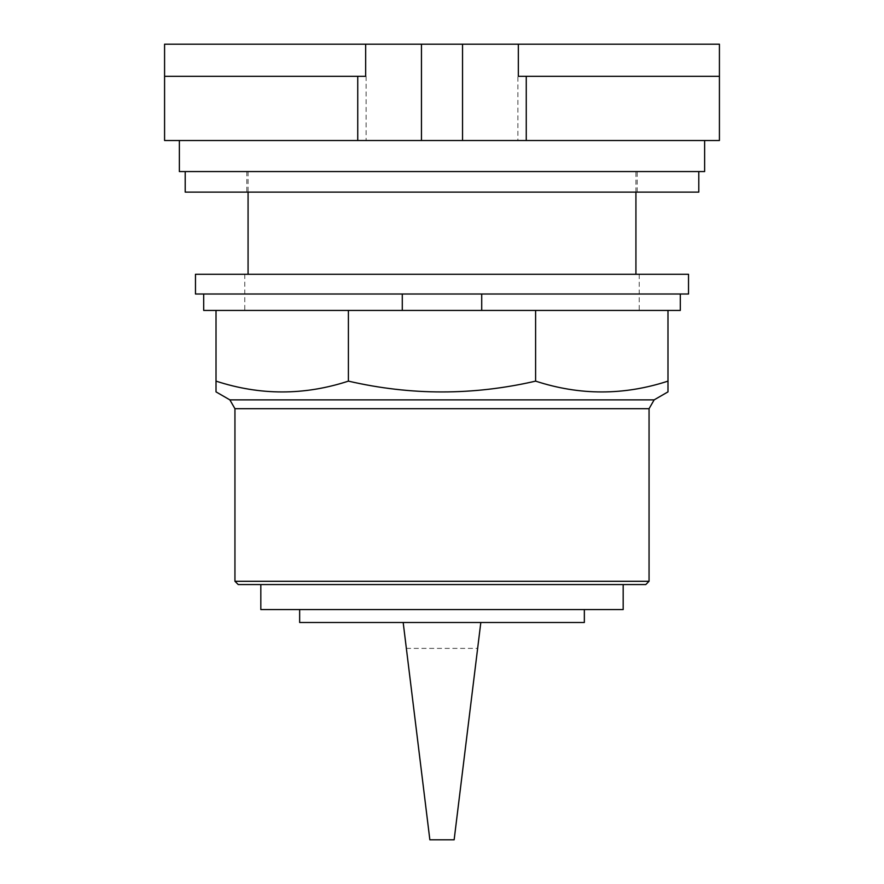 <?xml version="1.0" encoding="UTF-8"?>
<svg xmlns="http://www.w3.org/2000/svg" width="884" height="884" viewBox="0 0 884 884"><rect width="100%" height="100%" fill="white"/><g stroke="black" fill="none" stroke-linecap="round" stroke-linejoin="round"><path stroke-width="0.66" stroke-dasharray="4.42 3.31" d="M365.667 76.3L164.579 76.3L366.12 76.3L164.579 76.3L164.579 44.2L719.421 44.2L719.421 76.3L518.333 76.3M635.928 274.283L248.072 274.283L635.928 274.283M719.421 76.3L719.421 140.512L517.88 140.512L517.88 76.3M366.12 76.3L366.12 140.512L517.88 140.512M366.12 140.512L164.579 140.512L164.579 76.3M635.928 192.115L635.928 171.573L248.072 171.573L635.928 171.573M248.072 171.573L248.072 192.115M704.625 140.512L179.375 140.512L704.625 140.512M637.165 171.573L246.835 171.573L637.165 171.573L637.165 192.115L246.835 192.115L637.165 192.115M704.625 171.573L179.375 171.573M246.835 171.573L246.835 192.115M698.791 171.573L185.209 171.573L698.791 171.573M698.791 192.115L185.209 192.115M477.647 648.381L454.144 839.8L429.856 839.8L406.353 648.381L477.647 648.381L480.819 622.502L299.654 622.502M406.353 648.381L403.181 622.502L480.819 622.502L403.181 622.502M584.346 622.502L480.819 622.502M623.176 609.562L260.824 609.562M442 584.578L623.176 584.578L442 584.578M645.762 584.578L238.238 584.578M649.055 581.285L234.945 581.285M667.984 391.877L667.984 381.126C623.85 395.546 579.727 395.546 535.605 381.126C473.205 395.546 410.795 395.546 348.395 381.126C304.273 395.546 260.15 395.546 216.016 381.126L216.016 391.877M348.395 310.439L221.796 310.439L348.395 310.439L348.395 381.126M203.696 294.007L680.304 294.007L203.696 294.007L203.696 310.439L221.796 310.439L216.016 310.439L216.016 381.126M535.605 310.439L356.561 310.439L535.605 310.439L535.605 381.126M216.016 310.439L667.984 310.439L541.373 310.439L667.984 310.439L667.984 381.126M680.304 294.007L680.304 310.439L667.984 310.439M688.525 294.007L195.475 294.007L195.475 274.283L688.525 274.283L688.525 294.007M639.22 274.283L244.78 274.283L639.22 274.283L639.22 310.439L244.78 310.439L639.22 310.439M244.78 274.283L244.78 310.439M649.055 408.695L234.945 408.695M229.851 399.866L654.149 399.866"/><path stroke-width="1.33" d="M518.333 76.3L719.421 76.3L719.421 44.2L518.333 44.2L518.333 76.3M518.333 44.2L365.667 44.2L365.667 76.3L164.579 76.3L164.579 140.512L719.421 140.512L719.421 76.3M365.667 44.2L164.579 44.2L164.579 76.3M462.542 44.2L462.542 140.512M421.458 44.2L421.458 140.512M635.928 274.283L635.928 192.115M248.072 192.115L248.072 274.283M179.375 140.512L179.375 171.573L704.625 171.573L704.625 140.512M185.209 171.573L185.209 192.115L698.791 192.115L698.791 171.573M480.819 622.502L454.144 839.8L429.856 839.8L403.181 622.502L584.346 622.502L584.346 609.562M299.654 609.562L299.654 622.502L403.181 622.502M260.824 584.578L260.824 609.562L623.176 609.562L623.176 584.578M234.945 581.285L238.238 584.578L645.762 584.578L649.055 581.285L649.055 408.695L654.149 399.866L667.984 391.877L667.984 381.126C623.85 395.546 579.727 395.546 535.605 381.126C473.205 395.546 410.795 395.546 348.395 381.126C304.273 395.546 260.15 395.546 216.016 381.126L216.016 391.877L229.851 399.866L234.945 408.695L234.945 581.285L649.055 581.285M481.714 294.007L481.714 310.439L348.395 310.439L348.395 381.126M348.395 310.439L216.016 310.439L216.016 381.126M535.605 381.126L535.605 310.439L667.984 310.439L667.984 381.126M535.605 310.439L481.714 310.439M203.696 294.007L203.696 310.439L216.016 310.439M667.984 310.439L680.304 310.439L680.304 294.007M402.286 310.439L402.286 294.007M195.475 294.007L688.525 294.007L688.525 274.283L195.475 274.283L195.475 294.007M526.256 140.512L526.256 76.3M357.744 140.512L357.744 76.3M234.945 408.695L649.055 408.695M654.149 399.866L229.851 399.866"/></g></svg>
